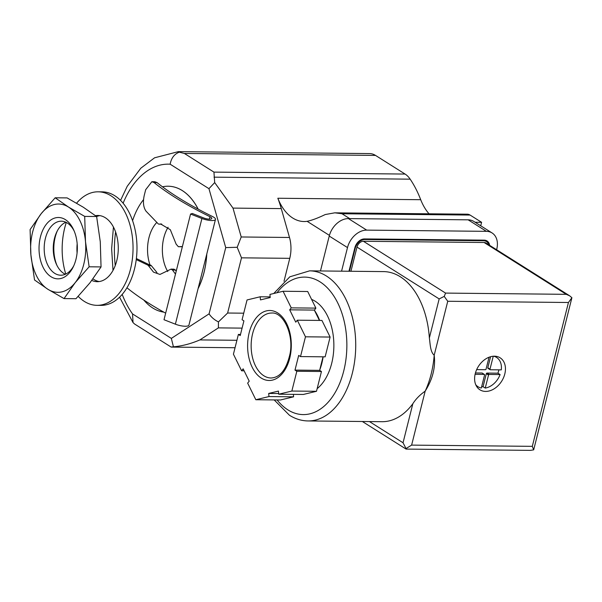 <?xml version="1.0" encoding="UTF-8"?>
<svg xmlns="http://www.w3.org/2000/svg" width="602" height="602" viewBox="0 0 602 602"><rect width="100%" height="100%" fill="white"/><g stroke="black" fill="none" stroke-linecap="round" stroke-linejoin="round"><path stroke-width="0.9" d="M284.009 281.262L289.765 258.333A26.488 16.54 -89.4 0 0 289.494 237.474L281.277 208.601A97.757 61.043 -89.4 0 0 277.838 198.246L420.708 199.706L420.437 199.014A97.757 61.043 -89.4 0 0 410.165 179.163A26.488 16.54 -89.4 0 0 405.086 174.061L375.52 155.414A26.488 16.54 -89.4 0 0 369.613 153.585A97.757 61.043 -89.4 0 0 369.545 153.585A97.757 61.043 -89.4 0 0 369.477 153.585M198.096 288.621A63.075 39.378 -89.4 0 0 206.795 253.961M198.178 209.135A63.075 39.378 -89.4 0 0 168.199 186.221A63.075 39.378 -89.4 0 0 168.176 186.221L168.146 186.221A63.075 39.378 -89.4 0 0 162.487 186.816M179.321 152.163L184.378 153.457L213.943 172.112L214.688 182.579L208.954 188.674L170.155 164.211C171.299 158.04 174.354 154.022 179.321 152.163L178.47 151.629L369.613 153.585M134.585 324.004L133.034 322.582L132.545 313.928L171.344 338.399L173.436 346.812L171.043 347.008L134.577 324.011M171.344 347.091L235.043 347.738L171.322 347.091M475.113 222.251L481.6 222.319L470.094 215.064A12.612 7.879 -89.4 0 0 467.272 214.192L334.832 212.837M173.436 346.812C182.15 346.045 190.969 343.742 199.894 339.912L218.383 327.879L242.087 328.128M171.344 338.399L209.082 313.853C211.294 317.231 214.417 319.91 218.451 321.904L227.624 313.025L241.492 257.837L289.765 258.333M218.451 321.904L218.383 327.879M209.082 313.853L225.727 247.595L237.196 247.287L241.214 236.977L289.494 237.474M237.196 247.287L241.492 257.837M214.688 182.579L232.997 208.104L241.214 236.977M420.708 199.706A50.455 31.507 -89.4 0 0 429.038 213.8M480.727 225.795L481.6 222.319M277.838 198.246A50.455 31.507 -89.4 0 0 304.04 221.528A50.455 31.507 -89.4 0 0 307.118 221.318L329.414 235.39M349.717 218.616L342.011 213.755L334.832 212.815L325.23 214.545C317.924 218.067 311.889 220.324 307.118 221.318M168.078 227.278A31.974 19.964 -89.4 0 0 167.762 271.54M156.791 222.469A31.974 19.964 -89.4 0 0 149.928 264.745M143.818 300.052A63.075 39.378 -89.4 0 0 152.757 307.998A63.075 39.378 -89.4 0 0 163.804 312.129M198.141 288.426A63.075 39.378 -89.4 0 0 206.734 254.217M198.111 209.097A63.075 39.378 -89.4 0 0 168.146 186.221M143.539 199.623A63.075 39.378 -89.4 0 0 132.575 220.701M489.042 357.234L486.055 369.124A0.632 0.459 -57.8 0 1 485.415 369.703L476.664 369.613M482.368 373.225A0.632 0.459 122.2 0 0 482.044 373.022L484.234 374.406A0.632 0.459 -57.8 0 1 484.58 374.993L481.307 388.034A17.345 12.642 122.2 0 1 478.041 386.747A17.345 12.642 122.2 0 1 475.715 384.67M484.234 374.406L475.098 374.309M488.523 375.038A0.632 0.459 -57.8 0 1 489.163 374.452L500.104 374.564A17.345 12.642 122.2 0 1 485.25 388.072L488.523 375.038L486.333 373.654A0.632 0.459 122.2 0 1 486.973 373.074L497.914 373.18A17.345 12.642 122.2 0 0 498.87 369.846M293.385 394.363L293.603 396.816L280.464 399.984L255.827 399.736L247.655 383.128L249.213 381.156L243.148 368.83L241.598 370.802L233.425 354.187L238.392 334.411L240.221 335.562L243.908 320.881L242.079 319.73L247.046 299.954L260.184 296.778L260.463 299.901L270.215 297.546L269.937 294.431L283.075 291.263L291.248 307.87L289.697 309.834L295.755 322.16L297.313 320.196L305.477 336.804L300.511 356.58L298.682 355.428L294.995 370.11L296.824 371.261L291.857 391.044L278.718 394.212L278.44 391.089L268.695 393.445L268.966 396.56L255.827 399.736M323.033 356.813L319.632 370.358L321.453 371.509L316.486 391.292L303.348 394.461L278.718 394.212M297.313 320.196L321.942 320.445L330.114 337.052L325.14 356.835L300.511 356.58M283.075 291.263L307.705 291.511L315.877 308.119L314.379 310.188A47.934 29.927 90.6 0 1 319.654 320.422M485.603 391.42A18.918 13.793 122.2 0 0 503.55 377.65A18.918 13.793 122.2 0 0 500.127 357.806A18.918 13.793 122.2 0 0 478.364 366.452A18.918 13.793 122.2 0 0 479.937 389.81A18.918 13.793 122.2 0 0 485.603 391.42M309.631 270.847A75.054 46.866 -89.4 0 1 355.722 346.376A75.054 46.866 -89.4 0 1 308.096 420.948L381.992 421.701A75.054 46.866 90.6 0 0 412.844 403.716C415.824 399.021 419.933 394.837 425.17 391.157C432.672 379.207 435.682 367.228 434.192 355.225C430.182 351.839 430.242 343.802 429.361 337.955A75.054 46.866 90.6 0 0 383.527 271.6L309.631 270.847L289.84 276.807L273.737 293.513M447.745 301.263L434.192 355.225A75.054 46.866 -89.4 0 1 425.17 391.157L411.617 445.111L406.019 448.558L406.094 449.092L530.362 450.371L533.681 449.86L571.9 297.712L568.446 302.497L447.745 301.263L444.238 296.402L439.167 298.916L429.361 337.955M406.019 448.558L403.039 442.763L369.447 421.573M363.405 241.267L484.098 242.501A6.306 4.598 122.2 0 1 485.987 243.035L569.65 295.808L566.264 294.325L445.57 293.091L363.405 241.267A6.306 4.598 122.2 0 0 357.001 247.091L350.928 271.269M533.681 449.86L532.311 446.345L411.617 445.111M571.9 297.712L569.65 295.808M444.238 296.402L445.57 293.091M488.734 244.773A9.459 6.893 122.2 0 0 486.393 241.537A9.459 6.893 122.2 0 0 483.556 240.732L364.827 239.521A9.459 6.893 122.2 0 0 355.233 248.25L349.453 271.254M317.156 388.644A47.934 29.927 -89.4 0 0 333.719 340.612A47.934 29.927 -89.4 0 0 311.58 299.382M319.662 370.238A47.934 29.927 -89.4 0 0 323.139 356.813M314.379 310.188L319.406 320.422M240.507 334.434L238.392 334.411M244.126 370.824L241.598 370.802M293.603 396.816L268.966 396.56M278.658 393.55L268.695 393.445M316.486 391.292L291.857 391.044M321.453 371.509L296.824 371.261M319.632 370.358L294.995 370.11M330.114 337.052L305.477 336.804M314.327 310.083L289.697 309.834M315.877 308.119L291.248 307.87M270.155 296.884L260.184 296.778M490.585 356.723L487.808 367.784A0.632 0.459 122.2 0 0 487.966 368.319L490.156 369.703A0.632 0.459 -57.8 0 0 490.344 369.756L501.285 369.869A17.345 12.642 122.2 0 0 496.545 357.407A17.345 12.642 122.2 0 0 493.67 356.211M493.249 356.241L489.998 369.161A0.632 0.459 -57.8 0 0 490.156 369.703M497.914 373.18L500.104 374.564M481.608 386.838A17.345 12.642 122.2 0 0 483.06 386.695L485.25 388.072M475.437 372.954L482.044 373.022M483.06 386.695L486.333 373.654M489.622 245.33A9.459 6.893 122.2 0 0 487.033 240.95A9.459 6.893 122.2 0 0 484.196 240.145L364.488 238.926A9.459 6.893 122.2 0 0 354.887 247.655L348.957 271.246M496.605 249.732L496.763 249.108A18.918 13.793 122.2 0 0 492.075 232.951A18.918 13.793 122.2 0 0 486.408 231.341L366.701 230.122A18.918 13.793 122.2 0 0 347.497 247.58L341.567 271.171M492.075 232.951L473.819 221.438A18.918 13.793 122.2 0 0 468.145 219.828L348.438 218.601A18.918 13.793 122.2 0 0 329.234 236.067L320.467 270.96M158.296 223.921L146.053 211.204C143.389 207.464 142.779 202.242 144.217 195.522L145.669 189.728L151.862 181.714L154.864 181.744M161.261 223.952L158.936 224.132L160.636 223.989L170.321 229.716L176.153 244.179L178.365 246.7L181.255 246.737M182.361 246.692L181.33 246.73M175.483 274.098L172.503 270.035L175.475 270.065L176.228 271.111M175.475 270.065L173.955 269.184M172.503 270.035L170.991 269.154L159.966 274.437L153.495 272.127L148.483 265.745L151.441 265.775L156.964 272.533M151.441 265.775L136.376 258.536M215.478 219.399A9.459 2.656 -165.9 0 1 201.918 218.488L190.563 214.049L164.015 319.73L175.378 324.177A9.459 2.656 -165.9 0 0 188.93 325.088L215.478 219.399A9.459 2.656 -165.9 0 0 212.393 216.457A250.394 70.261 -165.9 0 1 157.069 182.609L154.864 181.751M190.563 214.049L192.316 213.492L203.672 217.932A5.674 1.595 -165.9 0 0 211.806 218.481A5.674 1.595 -165.9 0 0 209.955 216.712A254.179 71.322 -165.9 0 1 154.074 182.572L151.862 181.714M181.262 246.737L178.29 246.707L182.398 246.549M148.483 265.745L147.941 265.151L150.899 265.181M136.248 259.59L147.941 265.151M165.67 313.168A254.179 71.322 -165.9 0 1 127.526 288.26M91.79 280.442A33.11 20.679 -89.4 0 0 97.261 281.683A33.11 20.679 -89.4 0 0 118.27 248.784A33.11 20.679 -89.4 0 0 97.938 215.463A33.11 20.679 -89.4 0 0 95.507 215.667M77.176 243.765A33.11 20.679 -89.4 0 0 77.079 252.96M92.964 278.877A33.11 20.679 -89.4 0 0 93.799 279.433A33.11 20.679 -89.4 0 0 99.232 281.555M99.909 215.629A33.11 20.679 -89.4 0 0 96.621 216.532L83.294 207.223L67.1 197.9L55.181 197.78L68.515 207.073A44.149 27.564 -89.4 0 0 41.214 213.657A44.149 27.564 -89.4 0 0 30.89 254.759A44.149 27.564 -89.4 0 0 47.867 289.269A44.149 27.564 -89.4 0 0 75.167 282.684A44.149 27.564 -89.4 0 0 85.492 241.583A44.149 27.564 -89.4 0 0 68.515 207.073L84.701 216.396L85.492 241.583L89.134 266.799L75.167 282.684L64.053 298.592L47.867 289.269L34.532 279.975L30.89 254.759L30.1 229.565L41.214 213.657L55.181 197.78M78.192 296.38A56.761 35.443 -89.4 0 0 84.325 301.414A56.761 35.443 -89.4 0 0 97.02 305.334A56.761 35.443 -89.4 0 0 133.042 248.935A56.761 35.443 -89.4 0 0 98.179 191.812A56.761 35.443 -89.4 0 0 76.597 203.183M66.295 222.447A56.761 35.443 -89.4 0 0 65.769 274.053M97.02 305.334L100.963 305.372A56.761 35.443 -89.4 0 0 136.985 248.972A56.761 35.443 -89.4 0 0 102.122 191.85L98.179 191.812M75.95 259.372A30.679 19.159 90.6 0 1 73.309 266.761A30.679 19.159 90.6 0 1 45.06 270.727A30.679 19.159 90.6 0 1 45.526 225.351A30.679 19.159 90.6 0 1 73.685 229.896A30.679 19.159 90.6 0 1 75.95 259.372M56.964 265.437A30.679 19.159 90.6 0 1 57.318 230.882M73.843 265.61A27.015 16.864 90.6 0 1 60.772 275.212A27.015 16.864 90.6 0 1 44.187 248.024A27.015 16.864 90.6 0 1 61.329 221.19A27.015 16.864 90.6 0 1 74.189 231.055M65.309 274.264A27.015 16.864 90.6 0 1 56.46 264.383A27.015 16.864 90.6 0 1 56.791 231.92A27.015 16.864 90.6 0 1 65.844 222.221M64.053 298.592L75.972 298.712L89.946 282.835L101.053 266.919L100.271 241.733L96.621 216.517L84.701 216.396M89.134 266.799L101.053 266.919M232.997 208.104L281.277 208.601M208.954 188.674L225.727 247.595M170.155 164.211A85.145 53.164 -89.4 0 0 123.117 203.235M115.599 231.996A85.145 53.164 -89.4 0 0 115.26 265.512M122.191 294.416A85.145 53.164 -89.4 0 0 132.545 313.928M199.894 339.912L236.917 340.288M227.624 313.025L243.72 313.19M184.378 153.457L375.52 155.414M178.47 151.629A97.757 61.043 -89.4 0 0 178.403 151.629L369.545 153.585M342.011 213.755L470.094 215.064M213.943 172.112L405.086 174.061M214.011 177.161L410.165 179.163M568.446 302.497L532.311 446.345M412.844 403.716L403.039 442.763M566.264 294.325L484.098 242.501M439.167 298.916L357.001 247.091M364.827 239.521L363.924 238.949M483.556 240.732L482.608 240.13M355.233 248.25L354.804 247.979M277.116 399.954A68.748 42.923 -89.4 0 0 287.861 409.849A68.748 42.923 -89.4 0 0 340.454 381.412A68.748 42.923 -89.4 0 0 332.357 293.874A68.748 42.923 -89.4 0 0 277.025 292.715M261.268 378.079A35.006 21.86 -89.4 0 0 291.097 340.273A35.006 21.86 -89.4 0 0 255.993 318.134A35.006 21.86 -89.4 0 0 261.268 378.079M486.973 373.074L489.163 374.452M487.808 367.784L489.998 369.161M263.827 375.753A32.485 20.28 -89.4 0 0 271.088 377.996C280.231 377.507 286.567 369.335 290.104 353.479C293.942 333.252 282.639 311.866 271.758 313.032A32.485 20.28 -89.4 0 0 251.546 339.377A32.485 20.28 -89.4 0 0 263.827 375.753M486.408 231.341L468.145 219.828M347.497 247.58L329.234 236.067M366.701 230.122L348.438 218.601M175.378 324.177L201.918 218.488M209.338 219.166L209.955 216.712M154.074 182.572L157.069 182.609M133.034 322.582L119.572 297.192M113.01 270.403L111.633 248.716L113.447 227.059M120.558 200.413L127.218 186.296L140.83 168.191L154.579 157.799L178.403 151.629M406.094 449.092L362.359 421.505M486.393 241.537L484.189 240.145M308.096 420.948C301.527 420.843 295.304 418.939 289.427 415.229L274.188 399.924M476.114 385.536L478.041 386.747M494.618 356.196L496.545 357.407M482.232 373.074L484.429 374.459M158.815 224.147L161.772 224.177M171.013 269.132L173.978 269.162"/></g></svg>
